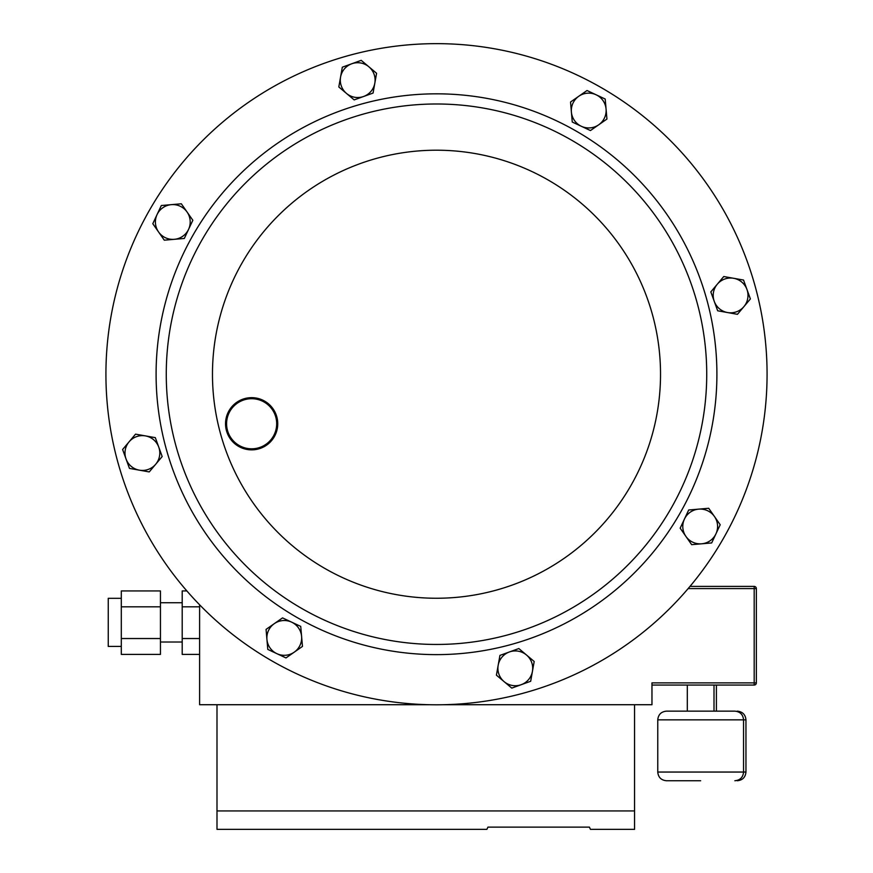 <?xml version="1.0" encoding="UTF-8"?>
<svg xmlns="http://www.w3.org/2000/svg" width="873" height="873" viewBox="0 0 873 873"><rect width="100%" height="100%" fill="white"/><g stroke="black" fill="none" stroke-linecap="round" stroke-linejoin="round"><path stroke-width="1.31" d="M121.303 646.424L108.252 646.424L108.252 598.321L121.303 598.321M700.659 780.746L666.459 780.746C661.177 780.233 658.275 777.33 657.762 772.048L745.957 772.048L745.957 719.854L657.762 719.854C658.275 714.561 661.177 711.67 666.459 711.146L700.659 711.146L668.86 711.146L687.313 711.146L687.313 685.054M689.997 586.405L754.185 586.405A2.172 2.172 0 0 1 756.356 588.588L756.356 682.882A2.172 2.172 0 0 1 754.185 685.054L651.967 685.054M121.303 638.534L160.446 638.534L160.446 654.401L121.303 654.401L121.303 606.811L160.446 606.811L160.446 590.945L121.303 590.945L121.303 606.811M199.601 654.401L182.195 654.401L182.195 606.811L199.601 606.811M186.877 590.945L182.195 590.945L182.195 606.811M199.601 604.782L199.601 704.718L216.995 704.718L216.995 810.93L634.562 810.93L634.562 829.35L590.454 829.35L589.406 827.124L487.931 827.124L486.894 829.35L487.931 827.124M486.894 829.35L216.995 829.35L216.995 810.93M216.995 704.718L429.101 704.718M443.899 704.718L651.967 704.718L651.967 682.882L754.185 682.882L754.185 588.588L688.153 588.588M700.659 711.146L734.859 711.146C740.14 711.67 743.043 714.561 743.556 719.854L743.556 772.048C743.043 777.33 740.14 780.233 734.859 780.746M589.406 827.124L590.454 829.35M634.562 704.718L634.562 810.93M182.195 638.534L199.601 638.534M160.446 638.534L160.446 606.811M522.054 693.533A330.572 330.572 0 0 0 755.811 288.668A330.572 330.572 0 0 0 350.946 54.912A330.572 330.572 0 0 1 755.811 288.668A330.572 330.572 0 0 1 522.054 693.533A330.572 330.572 0 0 1 117.189 459.787A330.572 330.572 0 0 1 350.946 54.912M506.438 635.249A270.237 270.237 0 0 1 175.473 444.171A270.237 270.237 0 0 1 366.562 113.195A270.237 270.237 0 0 1 697.527 304.284A270.237 270.237 0 0 1 506.438 635.249A270.237 270.237 0 0 1 175.473 444.171A270.237 270.237 0 0 1 366.562 113.195M530.675 681.267L534.189 661.483L526.506 655.012L518.824 648.552L499.934 655.394L496.421 675.167L511.785 688.11L530.675 681.267M509.374 651.967A17.395 17.395 0 0 1 532.432 671.37A17.395 17.395 0 0 1 504.103 681.638A17.395 17.395 0 0 1 509.374 651.967M129.466 468.397L149.239 471.922L162.182 456.546L155.329 437.657L135.555 434.143L122.613 449.508L129.466 468.397M158.755 447.107A17.395 17.395 0 0 1 139.353 470.165A17.395 17.395 0 0 1 129.084 441.825A17.395 17.395 0 0 1 158.755 447.107M743.534 280.047L723.761 276.534L710.818 291.898L717.671 310.788L737.445 314.313L750.387 298.937L743.534 280.047M714.245 301.349A17.395 17.395 0 0 1 733.647 278.291A17.395 17.395 0 0 1 743.916 306.619A17.395 17.395 0 0 1 714.245 301.349M342.325 67.188L338.811 86.962L354.176 99.904L373.066 93.062L376.579 73.277L368.897 66.806L361.215 60.346L342.325 67.188M363.626 96.477A17.395 17.395 0 0 1 340.568 77.075A17.395 17.395 0 0 1 368.897 66.806A17.395 17.395 0 0 1 363.626 96.477M152.797 223.706L164.299 240.184L184.312 238.46L192.835 220.269L181.333 203.791L161.319 205.515L152.797 223.706M188.568 229.359A17.395 17.395 0 0 1 158.548 231.945A17.395 17.395 0 0 1 171.326 204.653A17.395 17.395 0 0 1 188.568 229.359M587.016 90.519L570.538 102.021L572.262 122.034L590.464 130.557L606.931 119.055L605.207 99.042L587.016 90.519M581.363 126.301A17.395 17.395 0 0 1 578.777 96.27A17.395 17.395 0 0 1 606.069 109.049A17.395 17.395 0 0 1 581.363 126.301M720.203 524.738L708.701 508.272L688.688 509.996L680.165 528.187L691.667 544.665L711.681 542.941L720.203 524.738M684.432 519.086A17.395 17.395 0 0 1 714.452 516.51A17.395 17.395 0 0 1 701.674 543.803A17.395 17.395 0 0 1 684.432 519.086M285.984 657.926L302.462 646.424L300.738 626.41L282.536 617.898L266.069 629.389L266.931 639.407L267.793 649.414L285.984 657.926M291.637 622.154A17.395 17.395 0 0 1 294.223 652.175A17.395 17.395 0 0 1 266.931 639.407A17.395 17.395 0 0 1 291.637 622.154M250.289 398.743A25.055 25.055 0 0 0 226.62 425.096A25.055 25.055 0 0 0 252.974 448.777A25.055 25.055 0 0 0 276.654 422.423A25.055 25.055 0 0 0 250.289 398.743M253.039 449.824A26.103 26.103 0 0 1 225.572 425.162A26.103 26.103 0 0 1 250.235 397.695A26.103 26.103 0 0 1 277.701 422.357A26.103 26.103 0 0 1 253.039 449.824M756.356 682.882L754.185 682.882L754.185 685.054M754.185 586.405L754.185 588.588L756.356 588.588M363.932 103.385A280.397 280.397 0 0 1 707.348 301.654A280.397 280.397 0 0 1 509.068 645.071A280.397 280.397 0 0 1 165.652 446.801A280.397 280.397 0 0 1 363.932 103.385M494.478 590.617A224.023 224.023 0 0 1 220.105 432.211A224.023 224.023 0 0 1 378.522 157.838A224.023 224.023 0 0 1 652.895 316.244A224.023 224.023 0 0 1 494.478 590.617M160.446 642.015L182.195 642.015M657.762 772.048L657.762 719.854M716.406 711.146L716.406 685.054M714.005 711.146L714.005 685.054M745.957 719.854C745.433 714.561 742.541 711.67 737.249 711.146M745.957 772.048C745.433 777.33 742.541 780.233 737.249 780.746M160.446 602.741L182.195 602.741"/></g></svg>
